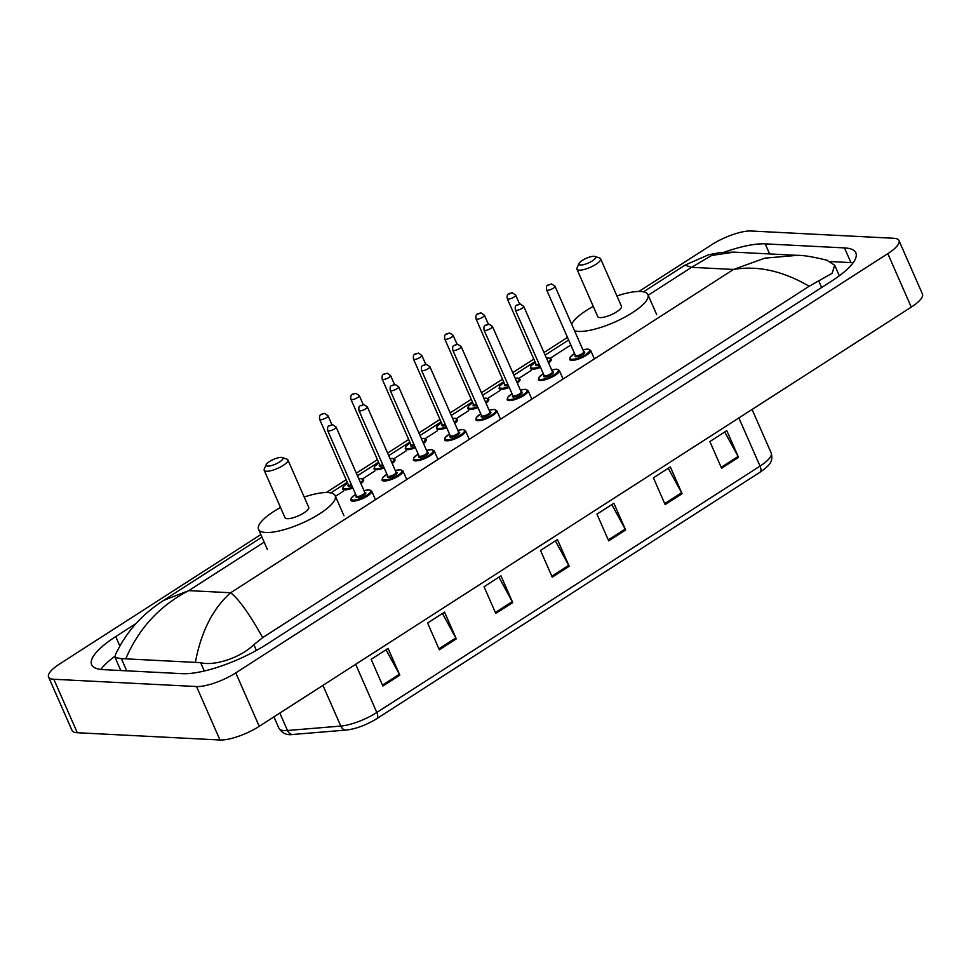 <?xml version="1.0" encoding="UTF-8"?>
<svg xmlns="http://www.w3.org/2000/svg" width="971" height="971" viewBox="0 0 971 971"><rect width="100%" height="100%" fill="white"/><g stroke="black" fill="none" stroke-linecap="round" stroke-linejoin="round"><path stroke-width="1.46" d="M638.991 291.446L711.755 244.68A30.429 8.593 156.3 0 1 751.02 231.001L893.696 238.271A30.429 8.593 156.3 0 1 898.976 240.553L922.45 294.019A30.429 8.593 156.3 0 1 911.271 307.103L259.245 726.32A30.429 8.593 156.3 0 1 219.98 739.999L77.304 732.729A30.429 8.593 156.3 0 1 72.024 730.447L48.55 676.981A30.429 8.593 156.3 0 1 59.729 663.897L260.847 534.584M898.976 240.553A30.429 8.593 156.3 0 1 887.81 253.637L235.783 672.867A30.429 8.593 156.3 0 1 196.518 686.533L53.83 679.263A30.429 8.593 156.3 0 1 48.55 676.981M326.256 492.54L346.137 479.747M356.345 473.18L377.416 459.635M387.623 453.081L408.694 439.535M418.902 432.969L439.96 419.423M450.168 412.857L471.238 399.312M481.446 392.745L502.517 379.2M512.724 372.646L533.795 359.1M543.991 352.534L567.489 337.423M136.219 623.406L115.707 636.588A65.433 18.473 -23.7 0 0 91.675 664.71A65.433 18.473 -23.7 0 0 103.035 669.626L182.305 673.668A65.433 18.473 -23.7 0 0 266.734 644.283L831.819 280.947A65.433 18.473 -23.7 0 0 855.852 252.824A65.433 18.473 -23.7 0 0 844.491 247.908L765.221 243.867A65.433 18.473 -23.7 0 0 724.269 252.205M114.979 656.226A65.433 18.473 -23.7 0 0 100.863 669.456M853.121 262.789A65.433 18.473 -23.7 0 0 850.948 262.607L830.703 261.575M826.697 260.131L834.72 265.241L832.111 273.312L809.159 286.251L262.692 637.619L253.856 644.671C239.558 658.52 213.317 666.24 200.633 662.659L121.375 658.617L115.124 657.561L120.428 669.626A41.085 11.603 -23.7 0 0 121.023 670.548M115.124 657.561L115.549 654.357C125.842 633.31 139.411 616.221 163.577 600.406L188.787 590.623C159.96 605.528 139.035 628.079 126.012 658.265M195.474 661.797C201.3 631.344 213.037 608.332 230.673 592.747C238.781 599.046 249.45 614 262.692 637.619M809.159 286.251C782.966 270.958 757.756 265.362 733.518 269.453L764.845 258.14L797.312 255.349L734.076 252.132L711.719 255.434L691.619 267.316L684.931 265.192L643.506 291.834M347.096 729.889A24.955 7.04 156.3 0 0 376.639 718.746A7.61 3.581 -122.7 0 0 376.76 718.674A7.61 3.581 -122.7 0 0 376.821 712.483L760.026 466.104A7.61 3.581 57.3 0 1 759.965 472.282A7.61 3.581 57.3 0 1 759.832 472.367L376.882 718.589M439.329 649.757L427.604 623.018L444.536 612.131L456.273 638.857L439.329 649.757M382.877 686.048L371.153 659.321L388.084 648.434L399.821 675.161L382.877 686.048M608.696 540.859L596.959 514.132L613.89 503.245L625.627 529.972L608.696 540.859M665.147 504.568L653.41 477.829L670.342 466.942L682.079 493.681L665.147 504.568M721.599 468.265L709.862 441.538L726.793 430.651L738.53 457.377L721.599 468.265M495.78 613.454L484.056 586.727L500.987 575.839L512.724 602.566L495.78 613.454M552.244 577.162L540.507 550.423L557.439 539.536L569.176 566.275L552.244 577.162M555.363 540.871L568.715 565.34A6.081 2.864 57.3 0 1 569.176 566.275M498.912 577.175L512.263 601.632A6.081 2.864 57.3 0 1 512.724 602.566M724.718 431.986L738.069 456.455A6.081 2.864 57.3 0 1 738.53 457.377M668.266 468.289L681.618 492.746A6.081 2.864 57.3 0 1 682.079 493.681M611.815 504.58L625.166 529.037A6.081 2.864 57.3 0 1 625.627 529.972M386.009 649.769L399.36 674.226A6.081 2.864 57.3 0 1 399.821 675.161M442.46 613.466L455.812 637.935A6.081 2.864 57.3 0 1 456.273 638.857M580.537 265.01A9.127 2.573 156.3 0 1 579.019 263.469A9.127 2.573 156.3 0 1 585.379 258.699A9.127 2.573 156.3 0 1 594.082 256.308A9.127 2.573 156.3 0 1 594.992 256.453A9.127 2.573 156.3 0 1 591.557 261.381A9.127 2.573 156.3 0 1 580.537 265.01M594.992 256.453L599.665 258.043A12.939 3.653 156.3 0 1 600.612 258.796A12.939 3.653 156.3 0 1 593.196 265.92A12.939 3.653 156.3 0 1 579.177 270.169A12.939 3.653 156.3 0 1 576.932 269.198A12.939 3.653 156.3 0 1 577.029 267.984L579.019 263.469M576.932 269.198L597.76 316.643A12.939 3.653 -23.7 0 0 600.005 317.614A12.939 3.653 -23.7 0 0 614.024 313.366A12.939 3.653 -23.7 0 0 621.452 306.253L600.612 258.796M616.925 295.961A41.838 11.81 156.3 0 1 640.654 291.482A41.838 11.81 156.3 0 1 647.912 294.626A41.838 11.81 156.3 0 1 623.916 317.638A41.838 11.81 156.3 0 1 578.558 331.414A41.838 11.81 156.3 0 1 574.541 330.759M571.652 324.193A41.838 11.81 156.3 0 1 593.245 306.363M267.79 466.092A9.127 2.573 156.3 0 1 266.272 464.551A9.127 2.573 156.3 0 1 272.645 459.793A9.127 2.573 156.3 0 1 281.335 457.39A9.127 2.573 156.3 0 1 282.245 457.535A9.127 2.573 156.3 0 1 278.823 462.463A9.127 2.573 156.3 0 1 267.79 466.092M282.245 457.535L286.918 459.125A12.939 3.653 156.3 0 1 287.877 459.89A12.939 3.653 156.3 0 1 280.461 467.002A12.939 3.653 156.3 0 1 266.43 471.251A12.939 3.653 156.3 0 1 264.185 470.28A12.939 3.653 156.3 0 1 264.282 469.066L266.272 464.551M264.185 470.28L285.013 517.725A12.939 3.653 -23.7 0 0 287.258 518.696A12.939 3.653 -23.7 0 0 301.289 514.448A12.939 3.653 -23.7 0 0 308.705 507.335L287.877 459.89M304.19 497.043A41.838 11.81 156.3 0 1 327.907 492.564A41.838 11.81 156.3 0 1 335.177 495.708A41.838 11.81 156.3 0 1 311.169 518.732A41.838 11.81 156.3 0 1 265.811 532.496A41.838 11.81 156.3 0 1 258.541 529.353A41.838 11.81 156.3 0 1 280.498 507.445M264.161 542.158L188.787 590.623L230.673 592.747L733.518 269.453L691.619 267.316L648.191 295.245M335.444 496.327L343.637 491.059M362.596 478.873L374.903 470.959M393.874 458.761L406.181 450.847M425.14 438.649L437.46 430.736M456.419 418.55L468.726 410.624M487.697 398.438L500.004 390.524M518.963 378.326L531.283 370.412M550.241 358.214L570.814 344.996M53.83 679.263L77.304 732.729M196.518 686.533L219.98 739.999M235.783 672.867L259.245 726.32M887.81 253.637L911.271 307.103M119.834 645.982L115.707 636.588M769.639 253.941L765.221 243.867M850.948 262.607L844.491 247.908M821.636 287.489L818.941 281.335M256.38 650.436L253.856 644.671M204.298 670.997L200.633 662.659M126.728 670.84L121.375 658.617M738.882 417.943L760.026 466.104A30.429 8.593 -23.7 0 0 771.205 453.02C773.147 461.443 770.476 464.854 759.965 472.282L376.76 718.674C366.443 725.021 356.272 728.82 346.259 730.046A7.61 5.644 -94.7 0 1 340.797 726.077A30.429 8.593 -23.7 0 0 376.821 712.483L355.677 664.322M346.259 730.046L292.926 734.464A7.61 5.644 -94.7 0 1 287.465 730.495L340.797 726.077L322.93 685.38M292.926 734.464C286.943 735.448 282.27 733.384 278.944 728.274A30.429 8.593 -23.7 0 0 287.465 730.495L279.83 713.09M551.819 576.204L568.715 565.34M608.271 539.912L625.166 529.037M664.722 503.609L681.618 492.746M721.174 467.318L738.069 456.455M495.368 612.495L512.263 601.632M438.916 648.798L455.812 637.935M382.465 685.089L399.36 674.226M546.43 358.081L548.761 357.923L551.273 359.173A11.409 3.216 156.3 0 1 548.603 363.02M540.531 367.366A11.409 3.216 156.3 0 1 532.351 369.211A11.409 3.216 156.3 0 1 530.372 368.349L530.882 365.982L535.239 362.401A10.657 3.01 -23.7 0 0 532.63 368.179A10.657 3.01 -23.7 0 0 540.155 366.504M548.19 362.086A10.657 3.01 -23.7 0 0 548.433 358.008A10.657 3.01 -23.7 0 0 546.455 358.129M539.536 365.084A5.328 1.505 156.3 0 1 536.575 365.63A5.328 1.505 156.3 0 1 536.041 364.222A4.564 1.287 -23.7 0 0 536.854 364.598A4.564 1.287 -23.7 0 0 539.148 364.21M507.311 298.765C506.352 292.841 509.787 293.691 512.239 292.769L515.662 295.099A4.564 1.287 156.3 0 1 513.052 297.612A4.564 1.287 156.3 0 1 508.1 299.117A4.564 1.287 156.3 0 1 507.311 298.765L536.101 364.343M509.459 293.958L510.588 293.23L509.459 293.958M515.152 378.192L517.494 378.022L519.995 379.285A11.409 3.216 156.3 0 1 517.325 383.132M509.265 387.478A11.409 3.216 156.3 0 1 501.085 389.31A11.409 3.216 156.3 0 1 499.094 388.461L499.616 386.094L503.961 382.513M503.985 382.55A10.657 3.01 -23.7 0 0 501.352 388.279A10.657 3.01 -23.7 0 0 508.877 386.604M516.912 382.198A10.657 3.01 -23.7 0 0 517.155 378.12A10.657 3.01 -23.7 0 0 515.176 378.241M508.258 385.196A5.328 1.505 156.3 0 1 505.296 385.742A5.328 1.505 156.3 0 1 504.762 384.322M504.835 384.455L504.786 384.37A4.564 1.287 -23.7 0 0 505.575 384.71A4.564 1.287 -23.7 0 0 507.869 384.31M476.033 318.876C475.074 312.953 478.521 313.803 480.973 312.88L484.395 315.211A4.564 1.287 156.3 0 1 481.774 317.711A4.564 1.287 156.3 0 1 476.822 319.216A4.564 1.287 156.3 0 1 476.033 318.876L504.786 384.37M478.181 314.058L479.31 313.342L478.181 314.058M483.886 398.304L486.216 398.134L488.716 399.384A11.409 3.216 156.3 0 1 486.046 403.232M477.987 407.577A11.409 3.216 156.3 0 1 469.806 409.422A11.409 3.216 156.3 0 1 467.828 408.56L468.338 406.206L472.695 402.625M472.707 402.662A10.657 3.01 -23.7 0 0 470.073 408.39A10.657 3.01 -23.7 0 0 477.611 406.715M485.634 402.297A10.657 3.01 -23.7 0 0 485.888 398.231A10.657 3.01 -23.7 0 0 483.91 398.353M476.979 405.295A5.328 1.505 156.3 0 1 474.03 405.854A5.328 1.505 156.3 0 1 473.484 404.434M473.557 404.555L473.508 404.47A4.564 1.287 -23.7 0 0 474.297 404.822A4.564 1.287 -23.7 0 0 476.603 404.422M444.754 338.988C443.808 333.053 447.243 333.915 449.694 332.992L453.117 335.311A4.564 1.287 156.3 0 1 450.495 337.823A4.564 1.287 156.3 0 1 445.555 339.328A4.564 1.287 156.3 0 1 444.754 338.988L473.508 404.47M446.903 334.17L448.032 333.441L446.903 334.17M452.607 418.404L454.938 418.246L457.45 419.496A11.409 3.216 156.3 0 1 454.78 423.344M446.709 427.689A11.409 3.216 156.3 0 1 438.528 429.534A11.409 3.216 156.3 0 1 436.549 428.672L437.059 426.305L441.417 422.725A10.657 3.01 -23.7 0 0 438.807 428.502A10.657 3.01 -23.7 0 0 446.332 426.827M454.367 422.409A10.657 3.01 -23.7 0 0 454.61 418.331A10.657 3.01 -23.7 0 0 452.632 418.465M445.713 425.407A5.328 1.505 156.3 0 1 442.752 425.953A5.328 1.505 156.3 0 1 442.218 424.545A4.564 1.287 -23.7 0 0 443.019 424.922A4.564 1.287 -23.7 0 0 445.325 424.533M413.488 359.088C412.529 353.165 415.964 354.027 418.416 353.092L421.839 355.422A4.564 1.287 156.3 0 1 419.229 357.935A4.564 1.287 156.3 0 1 414.277 359.44A4.564 1.287 156.3 0 1 413.488 359.088L442.278 424.667M415.637 354.281L416.765 353.553L415.637 354.281M421.329 438.516L423.672 438.358L426.172 439.608A11.409 3.216 156.3 0 1 423.502 443.456M415.442 447.801A11.409 3.216 156.3 0 1 407.262 449.634A11.409 3.216 156.3 0 1 405.271 448.784L405.793 446.417L410.138 442.837M410.163 442.873A10.657 3.01 -23.7 0 0 407.529 448.602A10.657 3.01 -23.7 0 0 415.054 446.927M423.089 442.521A10.657 3.01 -23.7 0 0 423.332 438.443A10.657 3.01 -23.7 0 0 421.353 438.564M414.435 445.519A5.328 1.505 156.3 0 1 411.473 446.065A5.328 1.505 156.3 0 1 410.939 444.657M411.012 444.779L410.951 444.694A4.564 1.287 -23.7 0 0 411.753 445.034A4.564 1.287 -23.7 0 0 414.047 444.645M382.21 379.2C381.251 373.277 384.686 374.126 387.15 373.204L390.573 375.534A4.564 1.287 156.3 0 1 387.951 378.047A4.564 1.287 156.3 0 1 382.999 379.54A4.564 1.287 156.3 0 1 382.21 379.2L410.951 444.694M384.358 374.393L385.487 373.665L384.358 374.393M390.063 458.628L392.393 458.458L394.894 459.72A11.409 3.216 156.3 0 1 392.223 463.568M384.164 467.913A11.409 3.216 156.3 0 1 375.983 469.746A11.409 3.216 156.3 0 1 374.005 468.884L374.515 466.529L378.872 462.949M378.884 462.985A10.657 3.01 -23.7 0 0 376.25 468.714A10.657 3.01 -23.7 0 0 383.788 467.039M391.811 462.633A10.657 3.01 -23.7 0 0 392.053 458.555A10.657 3.01 -23.7 0 0 390.087 458.676M383.157 465.631A5.328 1.505 156.3 0 1 380.207 466.177A5.328 1.505 156.3 0 1 379.661 464.757M379.734 464.891L379.685 464.806A4.564 1.287 -23.7 0 0 380.474 465.145A4.564 1.287 -23.7 0 0 382.78 464.745M350.932 399.312C349.985 393.389 353.42 394.238 355.872 393.316L359.294 395.634A4.564 1.287 156.3 0 1 356.673 398.146A4.564 1.287 156.3 0 1 351.733 399.651A4.564 1.287 156.3 0 1 350.932 399.312L379.685 464.806M353.08 394.493L354.209 393.765L353.08 394.493M358.785 478.727L361.115 478.569L363.627 479.82A11.409 3.216 156.3 0 1 360.957 483.667M352.886 488.012A11.409 3.216 156.3 0 1 344.705 489.857A11.409 3.216 156.3 0 1 342.727 488.996L343.236 486.641L347.594 483.06A10.657 3.01 -23.7 0 0 344.984 488.826A10.657 3.01 -23.7 0 0 352.509 487.151M360.544 482.733A10.657 3.01 -23.7 0 0 360.787 478.667A10.657 3.01 -23.7 0 0 358.809 478.788M351.89 485.731A5.328 1.505 156.3 0 1 348.929 486.289A5.328 1.505 156.3 0 1 348.395 484.869A4.564 1.287 -23.7 0 0 349.196 485.257A4.564 1.287 -23.7 0 0 351.502 484.857M319.665 419.423C318.706 413.488 322.141 414.35 324.593 413.415L328.016 415.746A4.564 1.287 156.3 0 1 325.406 418.258A4.564 1.287 156.3 0 1 320.454 419.763A4.564 1.287 156.3 0 1 319.665 419.423L348.455 484.99M321.814 414.605L322.942 413.877L321.814 414.605M594.313 358.772L590.611 350.325A11.409 3.216 156.3 0 1 584.057 356.6A11.409 3.216 156.3 0 1 571.688 360.362A11.409 3.216 156.3 0 1 569.71 359.501L570.22 357.146L574.577 353.553A10.657 3.01 -23.7 0 0 571.955 359.331A10.657 3.01 -23.7 0 0 585.707 354.536A10.657 3.01 -23.7 0 0 587.771 349.159A10.657 3.01 -23.7 0 0 582.952 349.924M583.729 351.696A5.328 1.505 156.3 0 1 583.814 351.708A5.328 1.505 156.3 0 1 582.782 354.391A5.328 1.505 156.3 0 1 575.912 356.782A5.328 1.505 156.3 0 1 575.366 355.374A4.564 1.287 -23.7 0 0 576.179 355.75A4.564 1.287 -23.7 0 0 581.131 354.257A4.564 1.287 -23.7 0 0 583.753 351.745L583.486 351.793M547.438 290.268A4.564 1.287 156.3 0 1 546.637 289.916C545.836 284.042 548.105 285.438 551.577 283.92L554.999 286.251A4.564 1.287 156.3 0 1 552.378 288.763A4.564 1.287 156.3 0 1 547.438 290.268M549.914 284.382L548.785 285.11L549.914 284.382M563.034 378.884L559.332 370.437A11.409 3.216 156.3 0 1 552.79 376.712A11.409 3.216 156.3 0 1 540.41 380.462A11.409 3.216 156.3 0 1 538.432 379.612L538.941 377.246L543.299 373.665M543.311 373.701A10.657 3.01 -23.7 0 0 540.689 379.43A10.657 3.01 -23.7 0 0 554.429 374.648A10.657 3.01 -23.7 0 0 556.492 369.271A10.657 3.01 -23.7 0 0 551.674 370.036L556.82 369.174L559.332 370.437M552.45 371.808A5.328 1.505 156.3 0 1 552.535 371.808A5.328 1.505 156.3 0 1 551.504 374.503A5.328 1.505 156.3 0 1 544.634 376.894A5.328 1.505 156.3 0 1 544.1 375.474M552.475 371.844L523.721 306.363A4.564 1.287 156.3 0 1 521.111 308.875A4.564 1.287 156.3 0 1 516.159 310.368A4.564 1.287 156.3 0 1 515.37 310.028L544.112 375.522A4.564 1.287 -23.7 0 0 544.913 375.862A4.564 1.287 -23.7 0 0 549.853 374.357A4.564 1.287 -23.7 0 0 552.475 371.844L552.208 371.905M518.648 304.493L517.519 305.21L518.648 304.493M531.768 398.984L528.054 390.548A11.409 3.216 156.3 0 1 521.512 396.823A11.409 3.216 156.3 0 1 509.144 400.574A11.409 3.216 156.3 0 1 507.153 399.712L507.675 397.357L512.02 393.777A10.657 3.01 -23.7 0 0 509.411 399.542A10.657 3.01 -23.7 0 0 523.151 394.76A10.657 3.01 -23.7 0 0 525.214 389.383A10.657 3.01 -23.7 0 0 520.395 390.136M521.184 391.92A5.328 1.505 156.3 0 1 521.269 391.92A5.328 1.505 156.3 0 1 520.238 394.614A5.328 1.505 156.3 0 1 513.356 397.005A5.328 1.505 156.3 0 1 512.822 395.585M521.196 391.956L492.455 326.462A4.564 1.287 156.3 0 1 489.833 328.975A4.564 1.287 156.3 0 1 484.881 330.48A4.564 1.287 156.3 0 1 484.092 330.14L512.846 395.622A4.564 1.287 -23.7 0 0 513.635 395.974A4.564 1.287 -23.7 0 0 518.587 394.469A4.564 1.287 -23.7 0 0 521.196 391.956L520.929 392.017M487.369 324.593L486.24 325.321L487.369 324.593M500.49 419.096L496.776 410.648A11.409 3.216 156.3 0 1 490.234 416.923A11.409 3.216 156.3 0 1 477.866 420.686A11.409 3.216 156.3 0 1 475.887 419.824L476.397 417.469L480.754 413.877A10.657 3.01 -23.7 0 0 478.133 419.654A10.657 3.01 -23.7 0 0 491.884 414.872A10.657 3.01 -23.7 0 0 493.948 409.483A10.657 3.01 -23.7 0 0 489.129 410.248M489.906 412.032A5.328 1.505 156.3 0 1 489.991 412.032A5.328 1.505 156.3 0 1 488.959 414.714A5.328 1.505 156.3 0 1 482.089 417.105A5.328 1.505 156.3 0 1 481.543 415.697A4.564 1.287 -23.7 0 0 482.356 416.074A4.564 1.287 -23.7 0 0 487.308 414.581A4.564 1.287 -23.7 0 0 489.93 412.068L489.663 412.117M453.615 350.592A4.564 1.287 156.3 0 1 452.814 350.24C452.013 344.365 454.282 345.761 457.754 344.244L461.176 346.574A4.564 1.287 156.3 0 1 458.555 349.087A4.564 1.287 156.3 0 1 453.615 350.592M456.091 344.705L454.962 345.433L456.091 344.705M469.211 439.208L465.51 430.76A11.409 3.216 156.3 0 1 458.967 437.035A11.409 3.216 156.3 0 1 446.587 440.785A11.409 3.216 156.3 0 1 444.609 439.936L445.119 437.569L449.476 433.988M449.488 434.025A10.657 3.01 -23.7 0 0 446.866 439.754A10.657 3.01 -23.7 0 0 460.606 434.972A10.657 3.01 -23.7 0 0 462.669 429.595A10.657 3.01 -23.7 0 0 457.851 430.359L462.997 429.51L465.51 430.76M458.628 432.131A5.328 1.505 156.3 0 1 458.713 432.131A5.328 1.505 156.3 0 1 457.681 434.826A5.328 1.505 156.3 0 1 450.811 437.217A5.328 1.505 156.3 0 1 450.277 435.809M458.652 432.18L429.898 366.686A4.564 1.287 156.3 0 1 427.289 369.198A4.564 1.287 156.3 0 1 422.336 370.691A4.564 1.287 156.3 0 1 421.548 370.352L450.289 435.845A4.564 1.287 -23.7 0 0 451.078 436.185A4.564 1.287 -23.7 0 0 456.03 434.68A4.564 1.287 -23.7 0 0 458.652 432.18L458.385 432.229M424.825 364.817L423.696 365.545L424.825 364.817M437.945 459.319L434.231 450.872A11.409 3.216 156.3 0 1 427.689 457.147A11.409 3.216 156.3 0 1 415.321 460.897A11.409 3.216 156.3 0 1 413.33 460.036L413.852 457.681L418.198 454.1A10.657 3.01 -23.7 0 0 415.588 459.866A10.657 3.01 -23.7 0 0 429.328 455.083A10.657 3.01 -23.7 0 0 431.391 449.707A10.657 3.01 -23.7 0 0 426.572 450.459M427.361 452.243A5.328 1.505 156.3 0 1 427.446 452.243A5.328 1.505 156.3 0 1 426.415 454.938A5.328 1.505 156.3 0 1 419.533 457.329A5.328 1.505 156.3 0 1 418.999 455.909M427.374 452.28L398.632 386.798A4.564 1.287 156.3 0 1 396.01 389.298A4.564 1.287 156.3 0 1 391.058 390.803A4.564 1.287 156.3 0 1 390.269 390.463L419.011 455.957A4.564 1.287 -23.7 0 0 419.812 456.297A4.564 1.287 -23.7 0 0 424.764 454.792A4.564 1.287 -23.7 0 0 427.374 452.28L427.106 452.34M393.546 384.917L392.418 385.645L393.546 384.917M406.667 479.419L402.953 470.971A11.409 3.216 156.3 0 1 396.411 477.259A11.409 3.216 156.3 0 1 384.043 481.009A11.409 3.216 156.3 0 1 382.064 480.147L382.574 477.793L386.931 474.212A10.657 3.01 -23.7 0 0 384.31 479.977A10.657 3.01 -23.7 0 0 398.061 475.195A10.657 3.01 -23.7 0 0 400.113 469.818A10.657 3.01 -23.7 0 0 395.306 470.571M396.083 472.355A5.328 1.505 156.3 0 1 396.168 472.355A5.328 1.505 156.3 0 1 395.136 475.037A5.328 1.505 156.3 0 1 388.266 477.441A5.328 1.505 156.3 0 1 387.72 476.021A4.564 1.287 -23.7 0 0 388.534 476.409A4.564 1.287 -23.7 0 0 393.486 474.904A4.564 1.287 -23.7 0 0 396.107 472.392L395.84 472.44M359.792 410.915A4.564 1.287 156.3 0 1 358.991 410.575C358.19 404.701 360.459 406.084 363.931 404.567L367.354 406.898A4.564 1.287 156.3 0 1 364.732 409.41A4.564 1.287 156.3 0 1 359.792 410.915M362.268 405.028L361.139 405.757L362.268 405.028M375.389 499.531L371.687 491.083A11.409 3.216 156.3 0 1 365.132 497.358A11.409 3.216 156.3 0 1 352.764 501.121A11.409 3.216 156.3 0 1 350.786 500.259L351.296 497.892L355.653 494.312M355.665 494.348A10.657 3.01 -23.7 0 0 353.043 500.089A10.657 3.01 -23.7 0 0 366.783 495.295A10.657 3.01 -23.7 0 0 368.846 489.918A10.657 3.01 -23.7 0 0 364.028 490.683L369.174 489.833L371.687 491.083M364.805 492.455A5.328 1.505 156.3 0 1 364.89 492.467A5.328 1.505 156.3 0 1 363.858 495.149A5.328 1.505 156.3 0 1 356.988 497.54A5.328 1.505 156.3 0 1 356.454 496.132M364.829 492.503L336.075 427.009A4.564 1.287 156.3 0 1 333.466 429.522A4.564 1.287 156.3 0 1 328.514 431.027A4.564 1.287 156.3 0 1 327.725 430.675L356.466 496.169A4.564 1.287 -23.7 0 0 357.255 496.509A4.564 1.287 -23.7 0 0 362.207 495.016A4.564 1.287 -23.7 0 0 364.829 492.503L364.562 492.552M331.002 425.14L329.873 425.868L331.002 425.14M839.345 275.776L834.72 265.241M568.618 339.984L545.119 355.095M534.912 361.649L513.841 375.194M503.633 381.761L482.563 395.306M472.367 401.873L451.297 415.418M441.089 421.972L420.018 435.53M409.811 442.084L388.74 455.63M378.544 462.196L357.474 475.741M347.266 482.308L330.759 492.916M261.964 537.145L163.589 600.406M797.312 255.349C803.102 255.179 813.079 256.829 827.243 260.277M684.931 265.192L708.539 254.778L720.288 252.557L734.076 252.132M278.944 728.274L273.943 716.877M771.205 453.02L752.076 409.459M647.912 294.626L656.724 314.677M258.541 529.353L267.341 549.404M335.177 495.708L343.977 515.759M515.662 295.099L519.594 304.057M484.395 315.211L488.328 324.156M453.117 335.311L457.05 344.268M421.839 355.422L425.771 364.38M390.573 375.534L394.493 384.492M359.294 395.634L363.227 404.591M328.016 415.746L331.948 424.703M582.94 349.888L588.098 349.075L590.611 350.325M546.637 289.916L575.439 355.495M554.999 286.251L583.753 351.745M515.37 310.028C514.557 304.154 516.827 305.537 520.298 304.032L523.721 306.363M520.383 390.099L525.554 389.286L528.054 390.548M484.092 330.14C483.279 324.265 485.549 325.649 489.032 324.144L492.455 326.462M489.117 410.211L494.275 409.398L496.776 410.648M452.814 350.24L481.616 415.819M461.176 346.574L489.93 412.068M421.548 370.352C420.734 364.477 423.004 365.873 426.475 364.356L429.898 366.686M426.56 450.435L431.731 449.609L434.231 450.872M390.269 390.463C389.456 384.589 391.726 385.973 395.209 384.467L398.632 386.798M395.282 470.534L400.453 469.721L402.953 470.971M358.991 410.575L387.793 476.142M367.354 406.898L396.107 472.392M327.725 430.675C326.911 424.8 329.181 426.196 332.652 424.679L336.075 427.009"/></g></svg>
